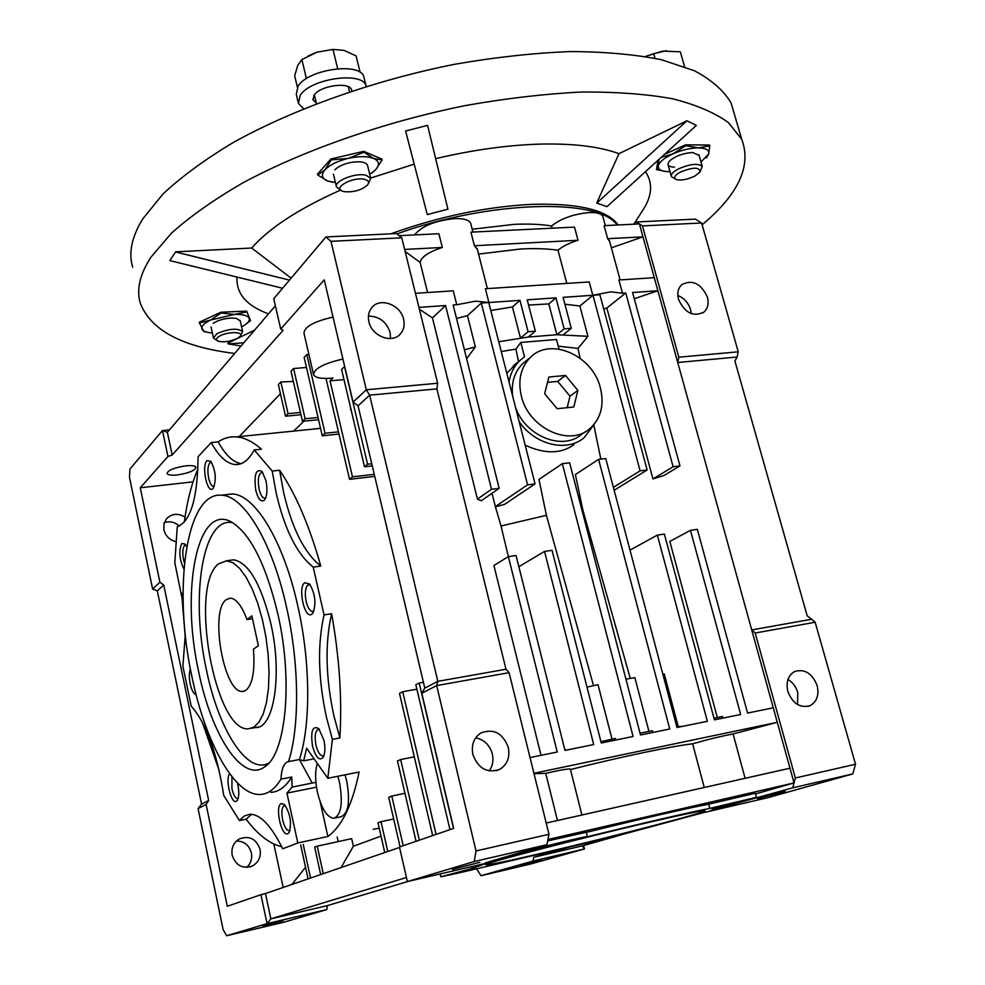 <?xml version="1.0" encoding="UTF-8"?>
<svg xmlns="http://www.w3.org/2000/svg" width="985" height="985" viewBox="0 0 985 985"><rect width="100%" height="100%" fill="white"/><g stroke="black" fill="none" stroke-linecap="round" stroke-linejoin="round"><path stroke-width="1.48" d="M218.535 563.863L226.649 560.76L232.977 562.792L239.54 568.296L246.053 577.136L252.222 588.981L257.762 603.349L262.404 619.627L265.938 637.061L268.179 654.853L269.04 672.189L268.474 688.244L266.516 702.317L263.303 713.793L258.969 722.202L253.748 727.262L248.417 728.814C214.828 732.2 188.812 585.878 218.535 563.863M246.989 619.553C241.83 605.873 236.301 598.72 230.404 598.117L226.242 599.631C209.386 610.848 223.878 693.477 242.495 691.433L245.807 690.399C252.529 684.723 255.078 670.982 253.44 649.189L258.365 645.704L251.852 615.871L246.989 619.553L252.48 618.728M580.054 358.171L578.035 348.419L587.934 336.316L556.907 334.728L548.805 303.909L528.576 305.067M564.146 328.867L556.907 334.728L528.268 337.03L535.36 331.145L527.209 299.846L555.959 297.839L564.146 328.867L571.275 328.3L563.075 297.347L592.798 295.278L610.675 291.843L622.495 293.21L618.9 279.986L654.274 277.671L773.274 707.809L747.578 713.066L697.331 529.339L690.448 530.336L740.658 714.482L714.433 719.85L664.383 534.092L657.364 535.114L707.365 721.291L676.978 727.509L605.75 458.517L598.585 459.367L669.738 728.999L640.484 734.982L569.638 462.815L562.324 463.689L633.084 736.497L601.269 742.998L552.043 550.319L544.533 551.415L593.696 744.549L564.984 750.422L516.042 555.528L508.371 556.636L557.239 752.011L530.041 757.576M648.93 731.387L634.882 677.631L625.955 679.17M573.996 444.617C561.13 454.011 544.853 454.196 525.177 445.171M594.337 424.092L584.228 437.599C567.015 452.558 535.089 445.06 519.181 421.703M506.807 373.29L517.211 362.615M509.011 381.909C510.501 373.229 514.145 366.075 519.945 360.473L524.512 356.804L520.806 342.435L556.5 339.517L559.012 349.096M581.95 510.131L582.874 510.058L575.375 474.561L598.585 459.367M630.277 678.406L582.874 510.058M477.319 249.254L474.413 245.745L470.941 232.165L574.489 227.104L578.023 240.266C569.108 243.073 562.435 246.398 557.99 250.239C547.389 248.663 534.892 248.257 520.499 249.008L478.562 254.105M557.99 250.239L566.806 283.409M603.079 217.353L602.82 216.404C601.379 213.61 596.836 212.341 589.215 212.575C573.565 214.028 561.007 218.498 551.551 225.984C540.925 224.248 528.44 223.706 514.059 224.358L472.197 229.246M551.551 225.984L552.129 228.2M609.641 241.436L607.659 238.702L604.101 225.651L639.413 223.927L654.274 277.671M470.916 224.211L470.67 223.238C469.008 219.889 463.664 218.338 454.627 218.596C434.976 220.689 421.617 226.131 414.562 234.923M415.461 293.321L453.248 290.846L456.744 304.759L475.583 301.164L488.917 302.518L485.396 288.74L589.215 281.932L592.798 295.278M652.464 821.515C683.27 814.41 700.606 810.803 704.447 810.68C714.002 810.396 613.667 836.511 543.818 852.739C507.546 861.186 488.252 865.175 485.937 864.719C480.766 864.14 582.135 837.73 652.464 821.515M474.844 868.117L453.494 873.658L474.844 868.117M564.996 841.769L540.863 848.073L564.996 841.769M736.398 802.036L712.143 808.377L736.398 802.036M635.645 830.589L614.209 836.154L635.645 830.589M471.483 866.652L471.926 868.499L440.824 876.761L456.56 873.461L615.108 836.413L701.936 813.019L767.684 797.715L852.788 773.927L792.74 787.815L710.801 810.421L720.084 807.035L756.468 797.321L709.816 808.389L708.707 804.191C689.512 807.725 638.317 819.483 586.26 832.399M678.48 299.292C676.954 293.099 678.049 288.211 681.768 284.628C692.467 279.235 701.012 283.421 707.415 297.187C708.991 303.503 707.846 308.477 703.955 312.085C693.28 317.244 684.797 312.984 678.48 299.292M691.224 313.624L690.547 309.573C688.367 302.752 684.119 298.049 677.815 295.463M817.131 685.56C812.231 673.297 804.733 668.618 794.649 671.511C788.074 675.427 785.796 682.063 787.84 691.421C792.642 703.573 800.042 708.326 810.039 705.679C816.873 701.8 819.237 695.09 817.131 685.56M797.567 704.546L797.776 692.492C796.015 686.668 792.74 682.334 787.951 679.49M472.874 754.51C471.113 744.943 473.797 737.765 480.926 732.963C493.608 728.26 502.744 733.074 508.309 747.418C510.156 757.293 507.3 764.606 499.74 769.359C487.206 773.582 478.254 768.632 472.874 754.51M475.681 737.839C484.103 739.563 489.656 744.943 492.328 753.981C493.731 760.371 492.697 766.034 489.213 770.935M368.919 321.787C367.713 316.296 368.661 311.592 371.751 307.677C379.816 296.941 400.661 304.624 403.604 319.275C404.872 324.964 403.85 329.803 400.513 333.792C392.362 344.073 371.813 336.365 368.919 321.787M368.439 316.123C379.188 316.259 386.403 321.701 390.097 332.45L390.54 338.532M785.254 791.423L757.539 798.65L785.254 791.423M541.196 859.942L520.72 865.199L541.196 859.942M260.052 849.304C256.162 838.666 249.18 835.243 239.121 839.023C233.408 842.754 231.093 848.171 232.177 855.288C235.907 865.729 242.729 869.262 252.64 865.889C258.71 862.195 261.173 856.667 260.052 849.304M246.718 867.403C250.83 863.5 252.382 858.661 251.372 852.875C249.106 845.105 244.145 841.141 236.474 840.993M185.032 517.125C178.039 512.951 171.87 513.493 166.502 518.763L163.941 523.885L163.879 529.795C165.542 536.025 169.518 539.977 175.835 541.627M179.27 525.978C174.702 522.013 169.703 520.905 164.286 522.678M177.349 474.942C188.751 473.157 194.956 470.621 195.966 467.321C195.165 465.782 191.755 465.277 185.771 465.831C174.296 467.629 168.053 470.165 167.044 473.453C167.881 475.016 171.316 475.509 177.349 474.942M333.029 317.084C313.919 321.467 304.23 326.872 303.983 333.287L313.452 374.103M342.928 359.033C323.72 363.465 313.944 368.698 313.599 374.719C315.225 377.784 321.048 378.942 331.071 378.191L332.918 378.006L330.037 380.85L352.482 476.851L349.54 479.326L325.998 378.437M283.138 920.716L262.798 925.937L283.138 920.716M479.83 862.281L452.349 869.459L479.83 862.281M285.281 805.496L284.197 805.607C281.796 807.528 281.279 812.329 282.658 819.976C284.333 826.76 286.475 830.355 289.11 830.774L290.009 830.441M231.955 776.722L231.943 788.677C233.433 794.895 235.316 798.207 237.582 798.613L238.185 798.441M192.531 679.502L194.254 687.111M185.734 545.025L184.54 545.468C182.656 548.066 182.323 552.807 183.53 559.665L184.466 563.075M211.492 462.224L209.805 462.79C207.736 465.806 207.355 470.904 208.648 478.082C209.867 483.241 211.479 486.036 213.462 486.467L214.274 486.294M262.724 472.381L262.145 472.246C258.513 473.588 257.491 479.227 259.08 489.163C260.434 494.704 262.244 497.708 264.534 498.188L265.728 497.844M310.127 584.733L307.899 585.004C305.227 587.91 304.648 593.376 306.138 601.429C307.702 607.683 309.819 611.045 312.479 611.525L313.932 610.995M319.423 729.368L318.647 729.245C315.262 730.55 314.363 735.807 315.939 745.042C317.662 751.875 319.94 755.52 322.76 755.963L324.053 755.446M345.07 774.838L346.72 781.019C350.364 801.876 348.394 813.795 340.822 816.799L334.937 818.03M337.843 776.266L339.505 782.472C343.137 803.366 341.192 815.309 333.681 818.301C326.971 817.316 321.578 808.71 317.49 792.482C315.065 780.76 315.003 771.058 317.318 763.4M183.198 603.99L174.813 562.78L177.263 526.679C190.671 521.558 197.603 498.238 198.083 456.708L211.209 442.597L218.165 441.883C223.841 438.042 229.948 436.38 236.511 436.884C244.502 437.562 252.813 441.662 261.468 449.197L254.192 449.96L272.217 471.064L279.592 470.251L283.631 492.562C292.102 528.674 304.476 553.176 320.79 566.067L313.218 567.126L324.053 614.911L331.637 613.741C339.431 657.623 342.189 699.03 339.887 737.962L332.401 739.378L327.808 778.261L306.618 748.231L303.651 760.826L314.08 758.819M272.217 471.064L276.256 493.436C284.69 529.622 297.014 554.186 313.218 567.126M324.053 614.911C317.367 644.498 318.143 678.517 326.355 716.932L332.401 739.378M331.637 613.741C324.865 643.291 325.604 677.237 333.841 715.578L339.887 737.962M281.673 846.694C269.668 843.874 257.824 834.701 246.127 819.188L239.417 820.567L223.73 795.412C216.971 752.737 206.136 722.965 191.201 706.085L182.89 666.242L185.303 634.438M270.85 792.359C278.73 791.977 285.699 786.867 291.757 777.03L280.971 779.147C275 788.997 268.117 794.107 260.323 794.464C234.639 796.065 205.286 742.173 191.989 676.966C172.732 589.67 185.857 491.712 221.539 495.196C243.861 495.578 272.328 542.058 286.635 607.683C299.317 663.693 299.809 726.868 288.506 761.614L299.415 759.521L312.208 783.075M373.155 829.284L379.225 828.176M320.211 801.901L327.87 836.499C341.918 826.317 352.334 804.831 359.106 772.043L327.808 778.261M327.87 836.499L297.802 842.963L282.695 848.799C271.257 825.627 260.286 814.115 249.771 814.25L244.231 816.011L239.417 820.567M219.224 770.689L202.184 721.882M281.267 803.551C274.593 805.841 281.341 837.127 287.805 833.716L289.208 832.362C291.856 822.857 290.292 813.598 284.493 804.597L281.267 803.551M229.69 773.754C224.974 778.679 231.229 804.61 236.375 801.31L237.397 800.312C239.232 796.557 239.244 790.77 237.447 782.952M190.388 668.926C189.046 672.435 188.985 677.409 190.191 683.824C191.755 690.51 193.725 694.117 196.113 694.647M186.707 546.786L184.958 544.015L181.819 543.511C178.617 550.898 179.319 559.431 183.936 569.108M206.961 460.697C201.199 465.954 207.429 494.827 212.982 488.523L213.289 488.178C216.552 479.523 215.715 470.547 210.79 461.275L206.961 460.697M265.962 480.692L262.108 471.556C255.965 468.306 253.847 474.536 255.768 490.247C258.316 499.629 261.296 502.806 264.706 499.789C267.157 495.615 267.588 489.25 265.962 480.692M304.759 582.726C297.396 587.368 304.697 619.947 311.839 614.16L312.971 612.965C316.407 603.448 315.262 593.795 309.549 584.019L304.759 582.726M323.893 740.092L318.758 728.604C312.565 725.255 310.484 731.067 312.504 746.014C315.742 757.428 319.3 761.208 323.203 757.391C325.185 753.488 325.407 747.713 323.893 740.092M303.651 760.826L299.415 759.521C310.903 724.825 310.521 661.846 297.802 606.009C283.446 540.605 254.746 494.298 232.177 493.965L225.233 494.778M198.736 672.029C180.243 590.015 197.382 500.565 232.583 522.69C251.113 535.027 266.209 565.488 277.881 614.086C293.37 681.374 285.835 755.089 264.263 767.155C241.99 782.866 211.418 734.884 198.736 672.029M232.595 522.69C202.467 516.115 190.179 597.132 206.493 670.169C218.572 729.553 247.235 775.355 268.893 763.043M229.998 560.317L233.704 559.812C248.589 562.595 260.963 583.822 270.813 623.468C282.683 674.811 273.867 729.146 255.435 727.546M185.303 637.775L181.622 593.068M184.343 522.038C187.125 501.106 191.644 483.45 197.923 469.057M279.592 470.251C295.611 493.596 309.352 525.534 320.79 566.067M320.519 428.278L310.238 429.423M498.706 858.92L498.89 859.708L485.371 862.848L546.971 844.699L548.977 834.283L509.085 672.669L505.994 669.246L436.884 388.89L437.66 383.239L401.769 237.828L399.11 235.674L438.879 233.728L442.327 247.444C428.537 252.061 421.137 257.06 420.127 262.441L427.601 292.52M682.334 726.413L676.732 726.585M652.858 732.446L652.402 730.735L640.004 733.16M615.834 740.018L615.416 738.393L600.936 741.68M640.115 470.842L647.12 469.98L599.914 294.786L592.97 295.266L640.115 470.842L613.384 487.366M587.934 336.316L579.857 305.99L564.885 304.217M488.917 302.518L519.957 300.351L528.083 331.723L535.36 331.145M528.083 331.723L520.474 338.077L512.434 306.938L490.776 310.521M528.268 337.03L498.755 341.77M548.805 303.909L555.959 297.839M563.42 334.604L571.275 328.3M722.941 718.102L722.497 716.452L714.002 718.287M678.185 726.388L664.284 673.925L662.807 674.023M612.017 739.156L598.03 684.698L586.986 687.111M745.103 778.298L733.086 733.96C720.885 736.251 707.402 739.538 692.64 743.835C673.186 745.879 622.114 756.542 570.475 769.544M692.64 743.835L704.263 787.495M519.957 300.351L512.434 306.938M527.578 484.817L535.064 483.881L488.732 302.53L481.296 303.048L527.578 484.817L495.344 506.61L501.033 526.002L508.371 556.636L493.904 565.501L541.011 755.335M614.148 490.247L647.12 469.98M592.97 295.266L579.857 305.99M600.838 459.108L593.856 425.151M518.541 361.618L515.931 349.096L520.806 342.435M515.931 349.096L501.254 351.522M578.035 348.419L558.249 346.178M535.064 483.881L504.64 504.332L495.738 506.77M567.852 749.831L565.624 750.213M565.538 749.893L564.75 749.499M611.377 247.826L642.983 236.843L607.659 238.702M603.768 309.056L606.846 308.022L625.746 292.988L673.124 466.755L679.982 465.893L632.567 292.508L657.894 290.747L634.266 298.738M622.495 293.21L625.746 292.988M606.846 308.022L652.957 478.919L673.124 466.755M652.957 478.919L663.939 475.533L679.982 465.893M474.413 245.745L578.023 240.266M404.638 249.439L442.327 247.444M405.13 251.458L420.127 262.441M717.326 717.536L669.812 541.43L690.448 530.336M630.006 550.135L657.364 535.114M593.524 685.671L546.416 515.303L538.955 479.436L562.324 463.689M518.861 566.72L544.533 551.415M733.086 733.96L777.276 722.313L789.982 768.214L546.195 823.041M533.919 773.287L777.276 722.313L773.274 707.809M534.018 773.681L545.752 773.336L557.461 820.517M570.413 769.26L570.364 769.1C568.554 768.583 560.342 769.999 545.752 773.336M419.388 309.228L432.464 317.896L445.565 305.535L491.527 489.286L499.173 488.338L453.149 305.005L456.744 304.759M418.933 307.382L445.565 305.535M432.464 317.896L477.442 499.124L491.527 489.286M477.442 499.124L481.296 500.737L499.173 488.338M466.631 358.725L475.349 346.942L467.456 315.643L456.535 318.475M467.456 315.643L481.296 303.048M475.349 346.942L464.391 349.773M492.02 493.3L495.344 506.61M546.416 515.303L501.033 526.002M547.968 839.503L794.045 782.915L755.544 793.91M789.982 768.214L794.045 782.915L795.351 777.99L755.199 633.01L751.727 629.944L811.591 619.245L807.195 615.847L734.921 361.064L737.1 357.026L677.742 362.492L678.813 357.198L642.454 225.91L636.384 221.97L633.749 224.211M586.235 832.276L547.697 840.907M755.36 793.233L708.707 804.191M471.926 868.499L487.427 862.946L407.371 881.575L474.228 861.53L546.971 844.699M737.1 357.026L738.245 351.817L678.813 357.198M755.199 633.01L815.149 622.237L811.591 619.245M476.432 868.635L481.025 875.714L533.02 861.05L533.735 857.282L571.546 846.472M533.735 857.282L582.394 845.881L584.45 848.947L583.6 845.536M533.02 861.05L584.45 848.947L530.472 864.042L481.025 875.714M436.884 388.89L369.646 395.157L366.297 389.777L437.66 383.239M399.11 235.674L396.462 233.543L325.924 236.942L273.756 298.714L280.713 329.052L283.114 330.32L172.203 455.033L167.942 456.474L162.451 430.543L169.469 429.854M408.295 881.353L327.303 905.634L270.863 918.857L267.058 923.634L260.926 894.7L227.313 906.274L206.124 804.462L208.648 800.473L163.732 584.979L157.317 590.901L152.613 589.018L159.902 582.233L140.252 487.784L167.942 456.474M152.613 589.018L129.478 477.22L129.909 469.069L162.451 430.543L167.364 432.316L275.381 305.781M505.994 669.246L437.82 681.337L369.646 395.157L358.06 405.845L424.806 688.109L421.802 693.255L453.679 828.348L399.454 847.014L407.371 881.575M509.085 672.669L436.675 685.585L421.802 693.255M424.806 688.109L437.82 681.337L436.675 685.585L476.026 850.954L548.977 834.283M792.74 787.815L794.045 782.915M720.626 806.912L720.946 808.069M709.816 808.389C690.583 812.034 639.056 823.94 586.789 836.905L587.319 836.597C586.986 835.699 523.392 851.397 526.975 851.496L536.96 849.575L498.89 859.708M157.317 590.901L201.568 804.154L198.071 808.623L223.115 929.569L226.636 935.75L283.594 922.305L326.811 909.574L327.303 905.634M326.811 909.574L267.058 923.634L226.636 935.75M738.245 351.817L701.603 222.979L642.454 225.91M701.603 222.979L695.373 219.126L636.384 221.97M852.788 773.927L855.522 764.249L795.351 777.99M855.522 764.249L815.149 622.237M582.394 845.881L619.503 835.366M280.713 329.052L324.25 279.851L353.086 402.089L366.297 389.777L330.972 241.325L401.769 237.828M353.086 402.089L358.06 405.845M330.972 241.325L325.924 236.942M163.732 584.979L159.902 582.233M172.203 455.033L167.364 432.316M474.228 861.53L476.026 850.954M406.436 877.5L270.863 918.857L265.47 893.53L260.926 894.7M206.124 804.462L198.071 808.623M201.568 804.154L208.648 800.473M367.565 464.218L364.499 466.779L341.586 369.449L344.516 366.543L367.565 464.218L371.751 463.738M350.783 408.504L343.765 378.708M343.383 379.668L330.037 380.85M449.96 829.629L415.842 684.772L419.191 682.999L453.506 828.41M399.553 847.445L265.47 893.53M416.052 841.301L397.472 760.974L400.649 759.546L419.327 840.168M400.058 846.804L388.718 797.308L391.796 796.04L403.21 845.721M384.753 852.53L378.006 822.844L381.01 821.699L387.794 851.496M320.691 874.557L314.671 847.125L317.207 846.152L323.265 873.67M308.071 878.891L300.659 844.921M303.208 844.379L310.558 878.041M283.175 887.448L273.842 844.022M193.06 481.85L140.252 487.784M288.063 413.675L285.539 416.212L278.349 384.63L280.848 381.995L288.063 413.675L300.462 412.481M305.128 418.748L302.493 421.309L291.006 371.259L293.592 368.538L305.128 418.748L318.02 417.48M325.038 433.24L322.267 435.813L304.131 357.42L306.815 354.588L325.038 433.24L338.458 431.861M239.158 436.626L280.417 393.729M293.345 381.429L280.848 381.995M306.643 368.291L305.621 367.528L293.592 368.538M305.621 367.528L306.31 366.814M308.884 354.415L306.815 354.588M372.256 465.905L364.499 466.779M351.017 409.489L350.389 409.44M374.251 474.327L352.482 476.851M423.427 682.248L419.191 682.999M432.674 835.575L399.504 693.428L402.717 691.716L436.084 834.406M400.649 759.546L414.303 756.849M391.796 796.04L404.958 793.319M381.01 821.699L393.68 818.978M341.081 867.551L353.356 846.238L351.657 838.666L317.207 846.152M381.023 836.13L353.356 846.238M338.2 841.584L337.19 837.041M305.535 867.268L291.892 884.456M293.653 431.098L303.897 421.174M285.539 416.212L300.979 414.722M302.493 421.309L318.537 419.721M322.267 435.813L338.975 434.077M349.54 479.326L374.743 476.383M402.717 691.716L416.889 689.192M251.594 814.287L246.127 819.188M218.165 441.883C225.368 454.922 233.014 462.187 241.103 463.676M315.914 782.336L292.089 787.089L286.943 793.097L316.493 787.163M286.943 793.097L297.802 842.963M211.209 442.597C218.732 456.301 226.685 463.627 235.083 464.575C242.285 465.068 248.663 460.192 254.192 449.96M292.089 787.089L291.757 777.03M288.506 761.614C284.049 762.612 281.538 768.46 280.971 779.147M526.704 360.387L522.85 363.49C514.552 371.739 511.141 382.586 512.619 396.019M600.468 388.188C593.019 355.683 550.578 336.575 530.423 357.383C520.769 367.22 517.741 380.062 521.311 395.933C528.403 428.007 569.465 447.227 589.806 428.672C600.875 418.637 604.421 405.143 600.468 388.188M515.549 407.507C525.694 436.49 562.952 451.155 581.79 434.2L585.533 431.615M577.887 390.405L565.513 375.47L548.904 377.009L544.656 393.643L557.165 408.713L573.787 407.002L577.887 390.405L569.995 396.204L557.707 381.392L565.513 375.47M567.151 407.679L569.995 396.204M557.707 381.392L547.537 382.352M734.798 115.627L731.116 103.019C723.95 90.755 711.724 79.994 694.45 70.76L661.625 59.765C635.19 54.458 604.692 51.712 570.13 51.565C533.698 53.018 495.32 57.228 454.996 64.21C373.771 80.351 293.05 109.175 232.916 142.702C204.658 159.718 181.326 176.844 162.919 194.057L142.665 219.027C131.682 237.016 128.358 253.108 132.704 267.292M234.689 353.455C182.434 347.003 151.013 330.344 140.399 303.466C136.201 289.972 139.698 274.569 150.89 257.245L171.464 233.162C190.093 216.491 213.671 199.844 242.187 183.235C302.826 150.459 384.088 121.931 465.696 105.518C506.191 98.352 544.705 93.87 581.212 92.048C615.847 91.777 646.357 94.031 672.755 98.795C696.383 104.853 714.95 112.807 728.481 122.657L741.717 139.304C751.74 165.825 738.541 194.328 702.12 224.789M633.958 224.038L641.728 211.874C652.07 196.938 653.338 183.53 645.495 171.649M596.713 203.045L606.982 206.653L596.713 203.045L618.974 153.685C599.914 146.654 574.095 143.453 541.528 144.069C508.666 144.918 473.379 149.769 435.653 158.647M390.799 233.814C439.162 216.466 486.27 206.641 532.146 204.326C578.724 203.107 607.388 209.99 618.112 224.974M396.943 233.925C489.471 200.287 599.003 197.911 617.189 225.023M169.826 260.594L175.65 251.84L169.826 260.594L282.596 288.248M330.997 158.979L317.478 174.136L317.687 175.01L324.964 169.851L331.219 159.865L348.161 158.413L363.945 152.232L373.697 158.474L382.143 159.964L381.921 159.077L363.724 151.345L330.997 158.979L331.219 159.865M246.619 311.1L250.522 320.568L246.619 311.1L220.862 312.245L199.278 322.243L199.438 323.006L210.642 320.039L221.034 313.008L220.862 312.245M661.194 157.378L672.977 153.845L685.855 145.657L698.463 147.873L709.742 145.817L709.508 145.017L685.634 144.844L664.567 154.3M658.054 160.235L656.466 169.58L665.761 171.501M241.042 346.006L228.101 343.876L243.763 342.829M427.293 214.582L447.916 209.177L427.293 214.582M447.916 209.177L427.576 125.366L405.611 130.993L427.244 214.422M340.601 190.068C298.812 208.721 269.176 228.04 251.704 248.023L291.117 278.164M251.704 248.023L175.65 251.84M175.687 252.012L289.467 280.109M254.573 330.16L227.917 343.063L228.101 343.876M606.982 206.653L696.346 125.415L686.939 120.773L618.974 153.685M596.959 202.922L686.939 120.773M236.979 277.056C236.043 293.234 246.151 305.362 267.317 313.427M414.205 164.163L370.656 178.063M363.724 151.345L363.945 152.232M371.874 172.929L375.617 169.777L382.143 159.964M332.782 182.262L327.636 180.994L317.687 175.01M367.688 165.96C367.27 163.658 364.709 162.291 360.017 161.835C351.62 161.577 344.036 163.535 337.289 167.733L334.826 169.839M335.417 182.533L327.636 180.994C321.8 178.494 320.913 174.776 324.964 169.851C329.741 164.889 337.473 161.084 348.161 158.413C358.909 156.073 367.417 156.098 373.697 158.474C379.287 161.146 379.927 164.914 375.617 169.777L369.732 174.308M364.388 179.307C368.525 180.341 369.572 182.25 367.516 185.02C361.47 190.216 353.738 192.432 344.319 191.669L343.063 191.349C331.773 188.307 352.581 176.438 364.388 179.307M340.945 190.24L336.513 187.076C333.496 181.289 355.08 172.486 365.817 175.195L370.692 178.236L368.033 184.306M360.153 72.422L356.077 55.886L344.048 50.383L332.992 49.422L337.695 68.691M306.421 78.628L301.866 59.592L316.85 52.205L332.992 49.422M297.384 87.185L294.687 75.87L297.704 65.515L301.866 59.592M316.85 52.205L308.145 55.911M364.179 78.221L363.822 76.781C360.461 61.87 308.256 69.147 298.061 86.114L296.288 94.388L298.135 102.132M366.223 86.372L366.063 85.843C362.739 71.08 310.484 78.418 300.24 95.262L298.443 103.45L303.577 108.719M351.805 90.989L351.583 89.857C349.65 81.447 320.088 85.572 314.116 95.139L313.045 99.891L316.32 103.056M240.217 320.839L236.265 318.327L231.007 318.056C223.595 318.623 217.623 320.408 213.117 323.412M206.764 332.142L203.883 331.551L199.438 323.006M246.779 311.851L234.405 314.449L221.034 313.008M250.522 320.568L245.942 324.151M212.378 332.918L210.987 332.832C206.173 332.388 203.218 331.219 202.11 329.31C200.952 326.441 203.797 323.351 210.642 320.039L234.405 314.449C242.704 314.203 247.604 315.459 249.119 318.241C249.931 320.494 248.134 322.957 243.751 325.616L241.559 326.811M699.067 155.322L692.664 152.527C683.886 153.032 676.399 155.642 670.219 160.37C666.242 164.544 667.658 166.81 674.466 167.167M709.742 145.817L708.671 153.992L706.417 157.846M656.466 169.58L658.3 165.812L658.94 159.422M685.634 144.844L685.855 145.657M669.997 171.636L668.889 171.649C661.354 171.525 657.832 169.58 658.3 165.812C659.445 161.86 664.333 157.871 672.977 153.845C681.928 149.979 690.423 147.984 698.463 147.873C706.048 148.095 709.446 150.126 708.671 153.992L700.988 161.996M219.384 336.242C227.276 331.354 244.748 331.477 240.106 336.341L237.754 338.175C230.588 341.524 224.051 342.534 218.128 341.179C215.617 339.997 216.035 338.348 219.384 336.242M217.069 340.576L213.499 337.99L216.922 333.644C228.951 328.571 237.52 327.882 242.63 331.576L240.402 335.934M694.893 176.044C688.01 179.344 682.014 180.575 676.917 179.726C673.124 178.223 674.196 175.712 680.106 172.178C693.44 166.884 700.027 166.884 699.879 172.153L694.893 176.044M675.365 179.011L671.413 176.635C670.711 174.505 672.854 172.03 677.828 169.223C689.771 163.916 697.909 162.981 702.256 166.44L700.052 171.882M684.587 66.66L680.315 51.799L662.757 51.085L645.36 56.477M654.988 58.287L653.683 53.719L666.439 50.678M645.446 56.49L653.683 53.719M233.704 559.812L226.649 560.76M244.354 691.113L242.495 691.433M258.71 726.955L251.667 728.235M513.296 365.866L519.945 360.473M602.82 216.404L605.332 225.602M609.395 240.525L620.119 279.912M470.67 223.238L472.923 232.066M477.085 248.319L487.39 288.605M221.539 495.196L232.177 493.965M267.427 764.569L264.263 767.155M236.511 436.884L320.544 428.377M312.479 611.525L313.168 611.414M264.534 498.188L265.187 498.102M249.956 866.935L252.64 865.889M398.937 335.306L400.513 333.792M496.341 770.689L499.74 769.359M808.057 706.368L810.039 705.679M702.687 312.996L703.955 312.085M440.824 876.712L440.172 873.941M581.901 815.014L570.364 769.1M756.468 797.321L755.347 793.171M587.319 836.597L586.21 832.214M526.963 851.434L526.778 850.646M472.591 866.394L472.923 867.785M240.069 464.034L235.083 464.575M522.85 363.49L530.423 357.383M731.116 103.019L741.717 139.304M370.692 178.236L367.54 165.32M349.527 91.74L348.296 86.717M336.365 186.473L333.41 174.16M316.456 103.61L314.35 94.831M363.822 76.781L366.063 85.843M312.861 99.128L313.045 99.891M242.63 331.576L240.143 320.531M213.437 337.707L211.061 326.934M671.253 176.069L668.113 164.951M702.256 166.44L698.894 154.719"/></g></svg>
